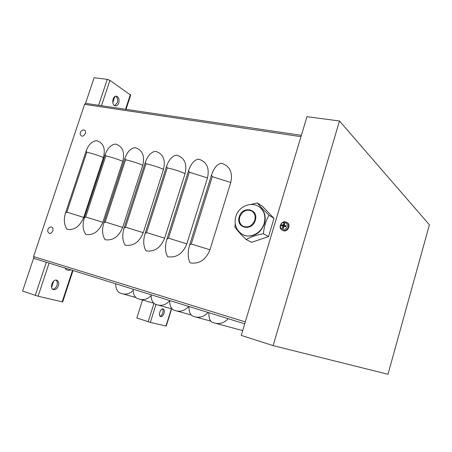 <?xml version="1.0" encoding="UTF-8"?>
<svg xmlns="http://www.w3.org/2000/svg" width="452" height="452" viewBox="0 0 452 452"><rect width="100%" height="100%" fill="white"/><g stroke="black" fill="none" stroke-linecap="round" stroke-linejoin="round"><path stroke-width="0.68" d="M244.713 323.813L34.166 258.471L33.544 256.55L84.592 104.372L85.784 103.384L301.371 135.329M83.705 217.384C79.942 226.367 74.416 230.362 67.128 229.362C64.094 225.073 63.534 219.678 65.455 213.169L86.196 150.838C88.502 144.663 91.959 141.25 96.575 140.606C103.372 142.759 105.666 148.403 103.446 157.533L83.705 217.384L66.839 212.152L65.455 213.169M102.836 222.294C99.016 231.447 93.332 235.492 85.79 234.447C82.829 230.113 82.32 224.633 84.264 218.005L105.203 154.505C107.519 148.211 110.955 144.725 115.503 144.041C122.554 146.262 124.972 152.019 122.758 161.319L102.836 222.294L85.688 216.977L84.264 218.005M122.673 227.39C118.797 236.712 112.949 240.82 105.13 239.718C102.259 235.345 101.807 229.78 103.774 223.022L124.905 158.313C127.238 151.895 130.639 148.324 135.114 147.601C142.431 149.889 144.985 155.77 142.77 165.246L122.673 227.39L105.237 221.977L103.774 223.022M143.256 232.673C139.323 242.176 133.306 246.346 125.198 245.182C122.419 240.769 122.023 235.113 124.017 228.232L145.341 162.257C147.691 155.714 151.058 152.064 155.448 151.296C163.048 153.646 165.743 159.658 163.534 169.325L143.256 232.673L125.526 227.17L124.017 228.232M164.635 238.164C160.641 247.849 154.437 252.08 146.03 250.854C143.352 246.397 143.024 240.656 145.041 233.639L166.556 166.353C168.918 159.68 172.246 155.94 176.546 155.126C184.444 157.55 187.292 163.692 185.088 173.551L164.635 238.164L146.595 232.56L145.041 233.639M186.851 243.865C182.794 253.747 176.399 258.041 167.669 256.753C165.104 252.25 164.844 246.419 166.884 239.255L188.591 170.607C190.97 163.799 194.253 159.968 198.451 159.104C206.666 161.607 209.671 167.884 207.479 177.947L186.851 243.865L168.489 238.164L166.884 239.255M209.948 249.798C205.829 259.883 199.236 264.245 190.168 262.878C187.721 258.335 187.535 252.408 189.608 245.097L211.502 175.031C213.886 168.082 217.124 164.149 221.209 163.24C229.757 165.816 232.938 172.24 230.757 182.512L209.948 249.798L191.258 243.99L189.608 245.097M208.869 312.694C208.751 318.191 210.078 321.462 212.858 322.519L214.858 323.118C219.808 324.338 224.26 322.864 228.203 318.694M188.959 306.512C188.902 311.936 190.303 315.185 193.179 316.27L195.14 316.858C199.937 318.038 204.264 316.575 208.123 312.462M169.715 300.54C169.709 305.885 171.184 309.117 174.144 310.219L176.071 310.801C180.715 311.948 184.93 310.496 188.704 306.433M151.098 294.76C151.143 300.038 152.68 303.241 155.72 304.371L157.618 304.942C162.014 306.038 166.042 304.671 169.709 300.84M133.08 289.173C133.17 294.376 134.769 297.557 137.883 298.704L139.753 299.264C143.798 300.297 147.578 299.094 151.098 295.653M115.633 283.754C115.768 288.896 117.424 292.048 120.599 293.218L122.447 293.772C126.187 294.738 129.741 293.67 133.114 290.557M273.11 345.622L339.469 120.989L306.981 116.672L241.232 335.395L273.11 345.622L387.98 374.279L429.4 224.813L339.469 120.989M155.974 304.45L150.324 322.406L166.229 326.095L171.63 308.806M150.324 322.406L136.826 317.971L142.516 300.032M160.036 316.191C161.217 315.841 162.132 314.75 162.776 312.914C163.268 311.157 163.161 309.823 162.454 308.925M164.031 313.321C163.155 315.649 162.019 316.733 160.624 316.575C157.838 315.914 160.471 307.925 163.127 308.948C164.319 309.558 164.624 311.016 164.031 313.321M49.104 263.109L38.081 296.235L62.687 301.93L73.015 270.528M98.615 105.282L107.26 79.337L109.926 80.349L130.684 95.14L126.018 109.344M51.584 287.472L53.715 281.042M112.791 102.672L114.808 96.592M38.081 296.235L22.6 291.026L33.651 258.075M107.26 79.337L94.135 77.721L85.53 103.389M114.65 105.644L117.311 102.74C118.057 99.728 117.509 97.559 115.672 96.225M52.698 289.223C54.602 289.054 56.031 287.743 56.98 285.291C57.641 282.958 57.325 281.223 56.025 280.087M118.763 102.949C118.006 104.971 116.882 105.949 115.39 105.881C111.294 105.598 112.328 95.445 116.39 96.191C118.752 97.084 119.543 99.333 118.763 102.949M58.393 285.754C57.206 288.636 55.539 289.918 53.392 289.585C49.144 288.495 52.652 278.664 56.737 280.195C58.579 281.059 59.127 282.912 58.393 285.754M82.196 130.266L82.411 130.142C84.869 129.47 85.869 130.583 85.411 133.481C83.23 136.86 81.49 137.069 80.19 134.108L80.185 133.905M49.161 227.638L49.398 227.441C52.144 226.294 53.313 227.435 52.895 230.876C50.946 234.096 49.245 234.328 47.799 231.582L47.771 231.396M284.421 224.322L283.924 223.299L282.969 225.096L281.624 224.797L282.681 225.345L282.489 225.91M281.624 224.797L281.342 225.751L282.766 225.955L282.907 226.305L282.511 228.023L283.472 227.684M285.664 226.356L285.992 225.768L284.184 225.328L284.811 223.497L283.924 223.299M282.511 228.023L283.398 228.22L283.692 226.48L285.704 226.723L285.992 225.768M287.11 226.61C285.8 231.079 279.257 229.593 280.63 225.164C281.912 220.723 288.466 222.152 287.11 226.61M286.834 222.418L287.093 222.548C291.201 224.548 287.969 232.057 283.528 230.802L281.788 229.904L283.099 230.492C285.579 230.78 287.325 229.644 288.348 227.096C288.851 224.966 288.28 223.367 286.63 222.299C282.246 219.689 277.556 227.057 281.788 229.904M284.274 225.412L283.692 225.746L282.681 225.345M282.811 225.977L283.749 226.356M283.545 227.243L283.28 227.61M285.726 226.023L284.783 225.808M284.268 224.316L284.268 224.672M274.014 218.361L268.522 236.622L263.403 233.712C264.087 226.808 265.951 220.627 268.996 215.186L274.014 218.361L262.431 206.259L257.301 202.937L250.707 204.479M268.996 215.186C263.861 210.287 259.962 206.208 257.301 202.937M268.522 236.622L251.487 242.34L246.165 239.543C250.634 236.95 256.38 235.006 263.403 233.712M235.238 223.893L234.854 227.073C237.323 230.503 241.091 234.661 246.165 239.543M254.742 220.214C255.73 216.209 254.764 213.163 251.843 211.067C246.532 208.954 242.515 210.892 239.797 216.881C238.775 221.005 239.809 224.102 242.905 226.181C248.148 228.096 252.092 226.107 254.742 220.214M259.115 206.773L259.329 206.909C264.584 210.779 266.318 216.355 264.533 223.633C260.804 232.848 254.595 236.921 245.911 235.854L242.684 234.588M33.544 256.55L245.289 321.897M84.592 104.372L300.964 136.673M191.258 243.99L212.287 176.659L230.757 182.512M212.287 176.659L211.502 175.031M168.489 238.164L189.332 172.195L207.479 177.947M189.332 172.195L188.591 170.607M146.595 232.56L167.257 167.907C173.212 169.138 179.156 171.02 185.088 173.551M167.257 167.907L166.556 166.353M125.526 227.17L146.002 163.777C151.753 164.969 157.595 166.816 163.534 169.325M146.002 163.777L145.341 162.257M105.237 221.977L125.532 159.799C131.08 160.952 136.826 162.765 142.77 165.246M125.532 159.799L124.905 158.313M85.688 216.977L105.796 155.963C111.158 157.076 116.814 158.861 122.758 161.319M105.796 155.963L105.203 154.505M66.839 212.152L86.761 152.262C91.948 153.341 97.508 155.098 103.446 157.533M86.761 152.262L86.196 150.838M242.673 330.593L215.293 323.236M165.974 326.056L171.381 308.739M148.149 321.767L153.94 303.382M62.19 301.857L72.54 270.381M125.532 109.271L130.334 94.677M35.25 295.41L46.307 262.239M109.926 80.349L101.485 105.706M283.912 223.582L284.692 223.74M281.624 225.785L281.895 224.898M283.427 227.989L282.653 227.802M285.794 225.763L285.709 226.153M282.969 225.096L283.692 225.746M282.907 226.305L283.641 226.729M283.342 224.853L284.172 225.316M284.314 225.39L285.054 226.051M255.284 220.339C259.115 208.869 242.3 205.327 239.266 216.762C235.339 228.028 252.103 231.978 255.284 220.339M258.962 206.677C250.64 201.089 238.464 206.813 235.814 216.502C233.848 224.237 236.08 230.237 242.504 234.492C249.973 238.933 261.499 233.142 264.166 223.418C265.957 216.129 264.222 210.547 258.962 206.677L259.329 206.909M242.119 330.474L242.673 330.604M195.535 316.965L210.841 321.129M176.427 310.897L191.145 314.931M157.94 305.032L172.099 308.936M140.047 299.348L153.669 303.128M122.712 293.845L135.826 297.501M64.935 268.019C66.359 270.256 68.325 270.867 70.828 269.85M82.411 130.142C80.897 131.023 80.157 132.346 80.19 134.108M49.398 227.441C48.093 228.537 47.556 229.915 47.799 231.582M286.63 222.299L287.093 222.548M282.766 225.955L283.641 226.299M284.184 225.328L284.89 225.989"/></g></svg>
